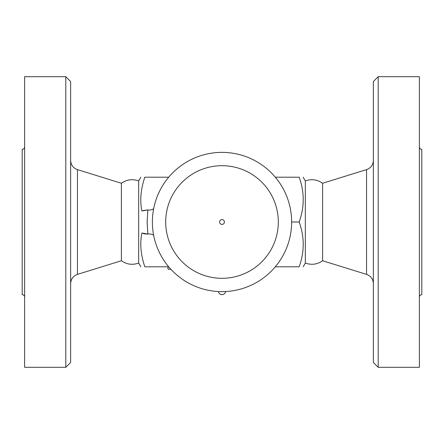 <?xml version="1.0" encoding="UTF-8"?>
<svg xmlns="http://www.w3.org/2000/svg" width="444" height="444" viewBox="0 0 444 444"><rect width="100%" height="100%" fill="white"/><g stroke="black" fill="none" stroke-linecap="round" stroke-linejoin="round"><path stroke-width="0.67" d="M24.62 297.075C24.476 295.61 23.665 294.805 22.2 294.655L22.2 149.345C23.665 149.195 24.476 148.39 24.62 146.925M24.62 222L24.62 76.69L65.795 76.69L65.795 367.31L24.62 367.31L24.62 222M65.795 367.31L70.635 362.465L70.635 81.535L65.795 76.69M121.395 183.25C126.762 179.52 132.517 178.749 138.672 180.936L138.672 263.064C132.517 265.251 126.762 264.48 121.395 260.75L121.395 183.25L77.456 169.625C73.166 168.026 70.89 164.94 70.635 160.373M168.703 177.195L144.833 177.195C139.438 177.195 139.438 177.195 144.833 177.195C139.438 177.195 139.438 177.195 144.833 177.195C140.715 189.355 139.743 200.616 141.919 210.972L147.869 209.929L147.119 222L147.869 234.071L141.919 233.028C139.743 243.384 140.715 254.645 144.833 266.805C139.438 266.805 139.438 266.805 144.833 266.805C139.438 266.805 139.438 266.805 144.833 266.805L168.703 266.805M291.625 222L299.167 222C304.562 236.935 304.562 251.87 299.167 266.805C304.562 266.805 304.562 266.805 299.167 266.805C304.562 266.805 304.562 266.805 299.167 266.805L275.297 266.805M170.835 269.225L167.982 269.225L167.982 266.805M303.169 266.805L305.328 263.064L305.328 180.936L303.169 177.195M299.167 222C304.562 207.065 304.562 192.13 299.167 177.195C304.562 177.195 304.562 177.195 299.167 177.195C304.562 177.195 304.562 177.195 299.167 177.195L275.297 177.195M305.328 263.064C311.483 265.251 317.244 264.48 322.605 260.75L322.605 183.25L366.544 169.625L366.544 274.375C370.834 275.974 373.11 279.06 373.365 283.627M373.365 222L373.365 362.465L378.205 367.31L378.205 76.69L373.365 81.535L373.365 222M378.205 367.31L419.38 367.31L419.38 76.69L378.205 76.69M419.38 297.075C419.525 295.61 420.335 294.805 421.8 294.655L421.8 149.345C420.335 149.195 419.525 148.39 419.38 146.925M144.849 233.933L147.869 234.071A12.11 12.11 0 0 0 148.485 234.01A7.265 7.265 0 0 1 153.657 235.309M153.657 208.691A7.265 7.265 0 0 1 148.485 209.99A12.11 12.11 0 0 0 147.869 209.929L142.979 210.55M144.766 233.916L143.062 233.477M152.375 222A69.625 69.625 0 0 1 256.815 161.699A69.625 69.625 0 0 1 256.815 282.301A69.625 69.625 0 0 1 152.375 222A69.625 69.625 0 0 1 256.815 161.699A69.625 69.625 0 0 1 256.815 282.301A69.625 69.625 0 0 1 152.375 222M222 224.42A2.42 2.42 0 0 1 219.58 222A2.42 2.42 0 0 1 222 219.58A2.42 2.42 0 0 1 224.42 222A2.42 2.42 0 0 1 222 224.42M121.395 260.75L77.456 274.375L77.456 169.625M170.402 268.753L170.402 269.225M165.695 222A56.305 56.305 0 0 1 250.155 173.238A56.305 56.305 0 0 1 250.155 270.762A56.305 56.305 0 0 1 165.695 222M77.456 274.375C73.166 275.974 70.89 279.06 70.635 283.627M138.672 263.064L140.831 266.805M138.672 180.936L140.831 177.195M305.328 180.936C311.483 178.749 317.244 179.52 322.605 183.25M322.605 260.75L366.544 274.375M366.544 169.625C370.834 168.026 373.11 164.94 373.365 160.373M218.404 291.536A3.635 3.635 0 0 0 225.596 291.536"/></g></svg>
